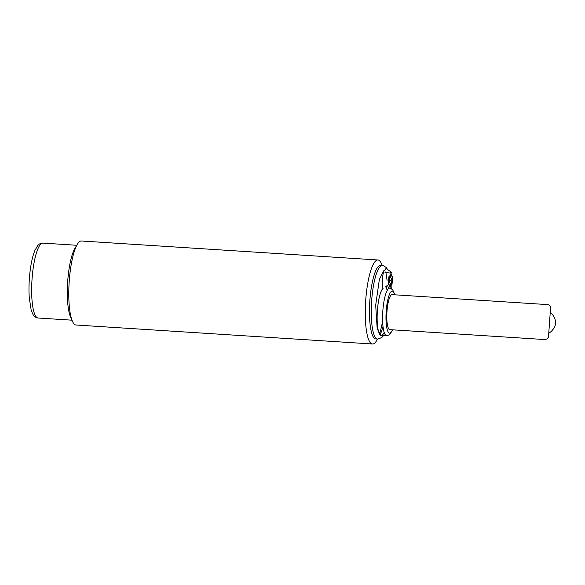 <?xml version="1.0" encoding="UTF-8"?>
<svg xmlns="http://www.w3.org/2000/svg" width="585" height="585" viewBox="0 0 585 585"><rect width="100%" height="100%" fill="white"/><g stroke="black" fill="none" stroke-linecap="round" stroke-linejoin="round"><path stroke-width="0.88" d="M389.208 282.336L390.268 283.345L388.659 288.485M377.895 259.989L81.41 240.998A42.091 9.587 93.7 0 0 77.308 244.355A42.091 9.587 93.7 0 0 69.249 280.99A42.091 9.587 93.7 0 0 72.386 321.158A42.091 9.587 93.7 0 0 76.028 325.011L372.513 344.002A42.091 9.587 -86.3 0 1 365.64 301.385A42.091 9.587 -86.3 0 1 377.895 259.989A42.091 9.587 -86.3 0 1 381.544 263.842L382.283 265.546L380.513 265.429A36.833 8.387 -86.3 0 0 369.786 301.648A36.833 8.387 -86.3 0 0 375.804 338.942L377.596 339.059A36.833 8.387 -86.3 0 1 371.402 305.121A36.833 8.387 -86.3 0 1 380.747 266.058A36.833 8.387 -86.3 0 1 382.305 265.546L383.628 265.802L386.232 267.528L387.716 269.656M382.627 320.931A42.091 9.587 -86.3 0 1 379.511 333.925M383.555 335.563L381.727 337.611L377.596 339.059L376.623 340.645A42.091 9.587 -86.3 0 1 372.513 344.002M77.308 244.355L74.902 248.376A37.535 8.548 93.7 0 0 67.721 281.049A37.535 8.548 93.7 0 0 70.514 316.865L72.386 321.158M383.014 326.401A36.833 8.387 -86.3 0 1 380.074 334.752M386.685 285.977A36.833 8.387 -86.3 0 1 386.809 289.283M385.01 272.427L389.998 273.034L390.678 277.634L391.979 273.458A8.497 1.938 -86.3 0 0 391.27 272.105L386.005 268.478L384.469 270.738M389.998 273.034A8.497 1.938 -86.3 0 1 391.27 272.105M389.551 278.46L390.678 277.634M543.743 339.49C546.119 339.68 547.699 338.825 548.489 336.931L550.631 307.059C550.192 305.399 548.862 304.558 546.631 304.536L392.067 294.635A17.535 3.993 93.7 0 0 386.956 311.885A17.535 3.993 93.7 0 0 389.822 329.64L543.743 339.49M550.258 312.244C553.593 315.132 555.421 318.81 555.75 323.278C554.792 327.651 552.459 330.986 548.752 333.282M387.065 280.273L385.829 271.886M392.425 276.449L391.116 280.632L391.789 285.231A8.497 1.938 -86.3 0 0 392.425 276.449M389.778 280.515L391.116 280.632M387.775 285.129L388.272 288.485M390.919 287.769L390.268 283.345M394.919 294.818L392.593 289.59L389.742 288.156A23.853 5.433 93.7 0 0 388.601 288.588A23.853 5.433 93.7 0 0 382.663 314.057A23.853 5.433 93.7 0 0 386.692 335.768L389.727 334.7L392.681 329.823M387.036 285.707A11.737 2.676 -86.3 0 1 386.202 289.085M384.169 332.36A23.853 5.433 -86.3 0 1 381.237 335.417A23.853 5.433 -86.3 0 1 377.215 313.706A23.853 5.433 -86.3 0 1 383.153 288.237M382.795 289.297A11.737 2.676 -86.3 0 1 384.089 270.482M385.259 287.045L388.52 284.537A8.497 1.938 -86.3 0 1 389.149 275.754L389.829 280.354L388.52 284.537M384.462 333.187L381.04 335.688L377.193 328.858L375.687 305.173L379.372 279.389L384.104 270.131M76.759 245.269L42.917 243.104A37.535 8.548 93.7 0 0 31.985 280.01A37.535 8.548 93.7 0 0 38.12 318.013L71.962 320.178M392.462 329.808A21.045 4.79 -86.3 0 1 386.458 325.735A21.045 4.79 -86.3 0 1 388.228 298.079A21.045 4.79 -86.3 0 1 394.707 294.803M390.992 285.897L391.146 288.522M42.917 243.104C40.511 243.243 38.764 244.091 37.674 245.656L34.983 250.248C32.928 255.14 31.349 261.714 30.244 269.956C29.016 279.55 28.68 288.756 29.25 297.575L31.115 309.736C33.345 316.28 34.427 317.114 38.12 318.013M548.489 336.931L550.631 307.059M391.263 288.573L391.109 285.802M386.692 335.768L381.237 335.417"/></g></svg>
